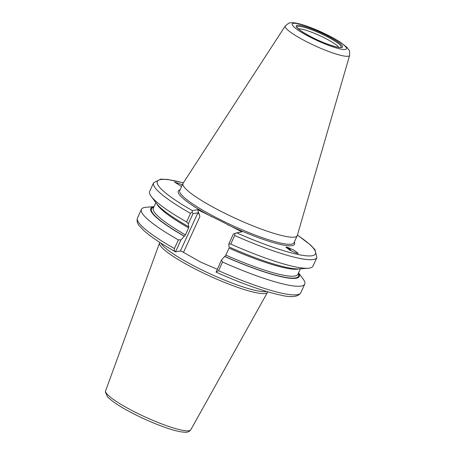 <?xml version="1.0" encoding="UTF-8"?>
<svg xmlns="http://www.w3.org/2000/svg" width="455" height="455" viewBox="0 0 455 455"><rect width="100%" height="100%" fill="white"/><g stroke="black" fill="none" stroke-linecap="round" stroke-linejoin="round"><path stroke-width="0.68" d="M338.85 47.365A23.006 3.629 24.6 0 0 324.273 37.805A23.006 3.629 24.6 0 0 298.378 28.836M290.927 250.802A5.653 2.457 57 0 0 286.161 247.492A5.653 2.457 57 0 0 286.019 247.548M287.998 247.514L294.129 250.222L298.275 253.407L296.296 253.105L289.738 250.165L286.019 247.207L287.998 247.514M285.962 247.27A5.938 2.576 -123 0 1 286.855 247.207A5.938 2.576 -123 0 1 287.867 247.6A5.938 2.576 -123 0 1 291.149 250.915M181.579 186.51L174.464 182.04L182.381 184.758M285.291 25.895L183.103 183.228A62.813 9.913 24.6 0 0 182.99 183.433A62.813 9.913 24.6 0 0 223.604 212.667A62.813 9.913 24.6 0 0 297.212 235.73A62.813 9.913 24.6 0 0 297.291 235.514L349.628 55.351C349.759 51.836 349.525 50.056 348.928 49.999L346.738 47.195L340.966 42.662C337.24 40.182 332.73 37.617 327.429 34.955C314.371 28.403 299.703 23.08 293.344 22.75C290.552 22.744 288.982 22.915 288.635 23.256L285.291 25.895A35.388 5.585 24.6 0 0 308.109 42.48A35.388 5.585 24.6 0 0 349.628 55.351M154.006 206.689L146.265 207.247A89.806 14.173 24.6 0 0 141.437 209.351A89.806 14.173 24.6 0 0 178.371 239.899L180.999 239.853L175.539 251.786L180.385 251.041L181.727 251.342L200.803 262.188L217.234 269.241M159.802 242.396L159.625 242.782A59.349 9.367 24.6 0 0 159.58 242.896A59.349 9.367 24.6 0 0 197.999 270.406A59.349 9.367 24.6 0 0 267.5 292.303A59.349 9.367 24.6 0 0 267.551 292.195L267.728 291.809M183.325 182.887A86.979 13.73 24.6 0 0 192.38 210.619L197.589 209.641L219.845 220.601L241.952 231.879L236.737 232.852A86.979 13.73 24.6 0 0 308.251 255.926A86.979 13.73 24.6 0 0 297.405 235.121M155.866 202.629L153.335 208.145A79.488 12.547 24.6 0 0 185.43 234.843L188.62 227.864A79.488 12.547 -155.4 0 1 156.867 203.965M197.589 209.641L199.938 216.438C199.25 214.424 198.568 213.213 197.891 212.804L192.965 213.725L188.387 223.729L186.601 221.921L190.526 213.35A89.806 14.173 -155.4 0 1 153.591 182.802L149.667 191.373A89.806 14.173 24.6 0 0 151.225 196.406L156.571 203.573A81.644 12.888 24.6 0 0 188.615 226.709L188.876 226.675M185.43 234.843L184.457 236.185A80.899 12.768 -155.4 0 1 153.744 207.252M188.814 226.67L188.62 227.864M153.978 206.741A81.644 12.888 24.6 0 0 184.258 236.225L180.999 239.853M188.387 223.729L188.615 226.709M151.225 196.406A89.806 14.173 24.6 0 0 186.601 221.921M298.292 273.432A80.899 12.768 -155.4 0 1 224.872 256.444L224.668 256.478A81.644 12.888 24.6 0 0 298.525 272.92M216.153 272.17L221.414 260.112L224.668 256.478M221.414 260.112L222.54 262.04A89.806 14.173 24.6 0 0 304.742 284.119A89.806 14.173 24.6 0 0 303.184 279.091L298.548 272.863M298.742 268.916A79.488 12.547 -155.4 0 1 229.036 248.123L225.839 255.101A79.488 12.547 24.6 0 0 297.883 274.325L300.408 268.808M230.77 244.062L228.797 243.982L229.024 246.963A81.644 12.888 24.6 0 0 299.231 268.888L308.149 268.251A89.806 14.173 24.6 0 0 312.972 266.141L316.896 257.57A89.806 14.173 -155.4 0 1 234.695 235.491L230.77 244.062A89.806 14.173 24.6 0 0 308.149 268.251M224.872 256.444L225.839 255.101M222.54 262.04L218.582 270.685A89.806 14.173 24.6 0 0 300.783 292.764L304.742 284.119M175.624 251.894C161.224 243.772 150.633 236.668 143.854 230.588L139.344 225.805C137.251 223.433 136.631 220.829 137.478 218.002A89.806 14.173 24.6 0 0 174.413 248.544L178.371 239.899M228.797 243.982L233.375 233.978L236.737 232.852M174.413 248.544C174.043 249.886 174.419 250.961 175.539 251.786L175.744 251.911M215.949 272.039L218.582 270.685M192.38 210.619L192.164 212.019L190.526 213.35M192.965 213.725L192.164 212.019M234.695 235.491L234.854 233.415M340.914 47.377A24.229 3.822 24.6 0 0 325.467 35.843A24.229 3.822 24.6 0 0 297.013 27.277C297.974 29.188 303.223 32.646 312.756 37.651C324.608 43.828 339.549 48.435 340.926 47.371L340.892 47.394M312.704 37.646A25.452 4.015 -155.4 0 1 297.172 25.258A25.452 4.015 -155.4 0 1 326.076 35.149A25.452 4.015 -155.4 0 1 341.608 47.536A25.452 4.015 -155.4 0 1 312.704 37.646M327.219 34.933A29.797 4.704 24.6 0 0 293.384 23.359A29.797 4.704 24.6 0 0 311.567 37.862A29.797 4.704 24.6 0 0 345.402 49.436A29.797 4.704 24.6 0 0 327.219 34.933M182.99 183.433L179.759 190.486A62.813 9.913 24.6 0 0 220.374 219.719A62.813 9.913 24.6 0 0 293.981 242.782L297.212 235.73M160.854 243.072A59.349 9.367 24.6 0 0 198.898 268.45A59.349 9.367 24.6 0 0 266.528 291.456M190.776 429.821L190.071 430.743C187.426 432.432 187.153 432.62 180.652 431.784C170.67 430.111 151.811 422.945 135.493 414.733C121.548 407.708 112.214 401.708 107.494 396.732L105.372 391.983L105.611 390.828A46.837 7.394 24.6 0 0 135.931 412.543A46.837 7.394 24.6 0 0 190.776 429.821L267.5 292.303M227.449 224.611A63.945 10.09 24.6 0 0 294.305 242.077M199.938 216.438L183.553 252.229M180.385 251.041L197.891 212.804M180.083 189.786A63.945 10.09 24.6 0 0 212.093 216.916M105.611 390.828L159.58 242.896M137.478 218.002L141.437 209.351M153.591 182.802L160.729 179.116L167.628 179.441L183.365 182.825M316.896 257.57L315.025 249.755L310.657 245.103L297.428 235.047M216.045 272.158C241.713 283.579 262.99 291.166 279.876 294.931C291.154 297.775 298.122 297.052 300.783 292.764"/></g></svg>
